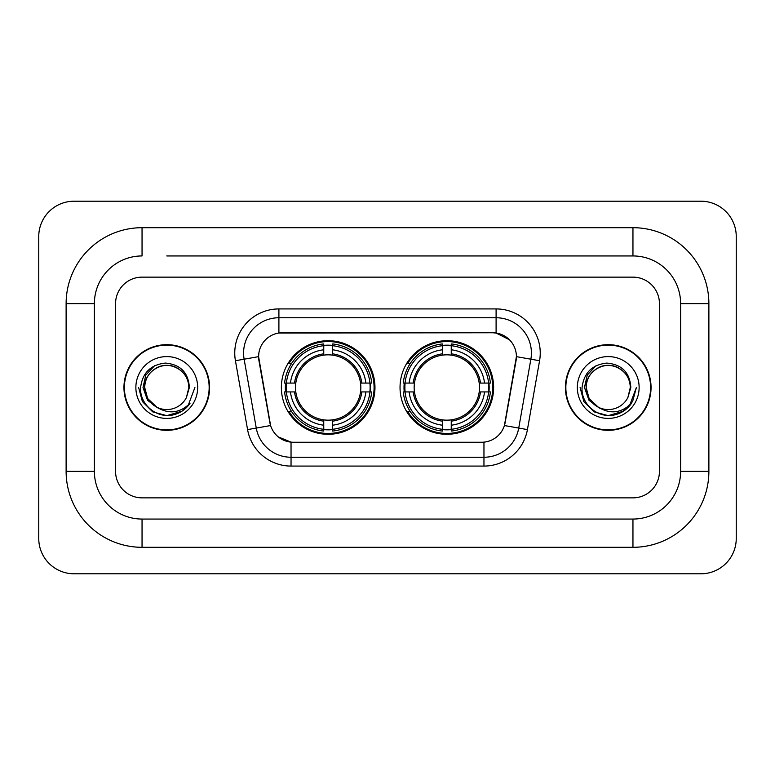 <?xml version="1.0" encoding="UTF-8"?>
<svg xmlns="http://www.w3.org/2000/svg" width="775" height="775" viewBox="0 0 775 775"><rect width="100%" height="100%" fill="white"/><g stroke="black" fill="none" stroke-linecap="round" stroke-linejoin="round"><path stroke-width="1.16" d="M400.036 387.5A46.791 46.791 0 0 0 446.836 434.291A46.791 46.791 0 0 0 493.627 387.5A46.791 46.791 0 0 0 446.836 340.709A46.791 46.791 0 0 0 400.036 387.5M281.373 387.5A46.791 46.791 0 0 0 328.164 434.291A46.791 46.791 0 0 0 374.964 387.5A46.791 46.791 0 0 0 328.164 340.709A46.791 46.791 0 0 0 281.373 387.5M258.598 356.597A23.841 23.841 0 0 0 258.957 360.733L269.855 422.54A23.841 23.841 0 0 0 293.328 442.244L481.672 442.244A23.841 23.841 0 0 0 505.145 422.54L516.043 360.733A23.841 23.841 0 0 0 492.571 332.756L282.429 332.756A23.841 23.841 0 0 0 258.598 356.597L258.86 353.071M285.578 391.918A42.819 42.819 0 0 1 285.578 383.082M404.24 391.918A42.819 42.819 0 0 1 404.24 383.082M123.952 387.5A42.819 42.819 0 0 0 166.77 430.319A42.819 42.819 0 0 0 209.589 387.5A42.819 42.819 0 0 0 166.77 344.681A42.819 42.819 0 0 0 123.952 387.5M565.411 387.5A42.819 42.819 0 0 0 608.23 430.319A42.819 42.819 0 0 0 651.048 387.5A42.819 42.819 0 0 0 608.23 344.681A42.819 42.819 0 0 0 565.411 387.5M278.903 308.925L496.097 308.925A44.146 44.146 0 0 1 539.574 360.733L527.426 429.602A44.146 44.146 0 0 1 483.958 466.075L291.042 466.075A44.146 44.146 0 0 1 247.574 429.602L235.426 360.733A44.146 44.146 0 0 1 278.903 308.925L278.903 317.75L496.097 317.75A35.321 35.321 0 0 1 530.875 359.203L518.737 428.062A35.321 35.321 0 0 1 483.958 457.25L291.042 457.25A35.321 35.321 0 0 1 256.263 428.062L244.125 359.203A35.321 35.321 0 0 1 278.903 317.75L278.903 333.027L492.571 332.756L496.097 333.027L509.417 339.741M481.672 442.244L293.328 442.244M291.042 466.075L291.042 442.128L278.322 436.926M530.875 359.203L516.402 356.645L504.409 425.543L518.737 428.062L530.875 359.203L539.574 360.733M247.574 429.602L270.591 425.543L258.598 356.645L244.125 359.203A35.321 35.321 0 0 1 243.583 353.071M505.145 422.54L505 423.295M270 423.295L269.855 422.54M659.438 303.626A26.486 26.486 0 0 0 632.952 277.14L142.048 277.14A26.486 26.486 0 0 0 115.562 303.626L115.562 471.374A26.486 26.486 0 0 0 142.048 497.86L632.952 497.86A26.486 26.486 0 0 0 659.438 471.374L659.438 303.626A26.486 26.486 0 0 0 632.952 277.14L142.048 277.14A26.486 26.486 0 0 0 115.562 303.626L115.562 471.374A26.486 26.486 0 0 0 142.048 497.86L632.952 497.86A26.486 26.486 0 0 0 659.438 471.374L659.438 303.626M209.153 387.5A42.383 42.383 0 0 0 166.77 345.117A42.383 42.383 0 0 0 124.397 387.5A42.383 42.383 0 0 0 166.77 429.883A42.383 42.383 0 0 0 209.153 387.5M194.912 387.5L187.957 406.022L184.024 409.733M158.497 408.338L147.55 400.297L143.007 387.5L145.816 375.052L154.535 365.742M156.56 407.069L147.657 398.534L144.702 387.5C145.002 379.178 148.674 372.804 155.736 368.387C169.493 359.571 189.594 371.177 188.848 387.5L186.426 397.546L189.381 387.5C188.373 372.533 180.362 364.395 165.356 363.088C150.699 364.696 142.445 372.833 140.614 387.5C139.461 403.882 155.63 417.909 171.662 415.216C179.374 413.734 185.487 409.791 190.001 403.387C179.819 413.172 168.766 414.451 156.87 407.224L147.657 398.534L144.702 387.5C145.002 379.178 148.674 372.804 155.736 368.387C169.493 359.571 189.594 371.177 188.848 387.5L186.426 397.546A22.068 22.068 0 0 1 156.87 407.224L147.657 398.534L144.702 387.5C143.947 371.177 164.048 359.571 177.804 368.387C184.867 372.804 188.548 379.178 188.848 387.5L186.426 397.546M156.87 407.224C149.149 402.971 145.09 396.393 144.702 387.5C145.002 379.178 148.674 372.804 155.736 368.387C169.493 359.571 189.594 371.177 188.848 387.5M135.867 387.5A30.903 30.903 0 0 0 166.77 418.403A30.903 30.903 0 0 0 197.673 387.5A30.903 30.903 0 0 0 166.77 356.597A30.903 30.903 0 0 0 135.867 387.5M190.001 403.387L182.096 411.108M181.912 411.225L171.662 415.216L181.97 411.186L171.662 415.216L181.97 411.186L166.77 415.642L152.704 411.874L142.397 401.566L138.628 387.5M650.603 387.5A42.383 42.383 0 0 0 608.23 345.117A42.383 42.383 0 0 0 565.847 387.5A42.383 42.383 0 0 0 608.23 429.883A42.383 42.383 0 0 0 650.603 387.5M623.362 411.225L608.23 415.642L594.154 411.874L583.856 401.566L580.087 387.5L583.856 401.566L594.154 411.874L608.23 415.642L622.296 411.874L632.603 401.566L636.372 387.5L629.416 406.022L625.473 409.733M599.947 408.338L589 400.297L584.466 387.5L587.276 375.052L595.994 365.742M598.319 407.224C590.598 402.971 586.549 396.393 586.152 387.5C586.452 379.178 590.133 372.804 597.196 368.387C610.952 359.571 631.053 371.177 630.298 387.5L627.886 397.546A22.068 22.068 0 0 1 598.319 407.224L589.116 398.534L586.152 387.5L589.116 398.534L598.019 407.069L589.116 398.534L586.152 387.5C586.452 379.178 590.133 372.804 597.196 368.387C610.952 359.571 631.053 371.177 630.298 387.5L627.886 397.546L630.831 387.5C629.833 372.533 621.821 364.395 606.806 363.088C592.148 364.696 583.904 372.833 582.073 387.5C580.921 403.882 597.089 417.909 613.122 415.216C620.833 413.734 626.946 409.791 631.46 403.387C621.269 413.172 610.225 414.451 598.319 407.224L598.203 407.166M630.298 387.5C631.053 371.177 610.952 359.571 597.196 368.387C590.133 372.804 586.452 379.178 586.152 387.5C585.406 371.177 605.507 359.571 619.264 368.387C626.326 372.804 629.998 379.178 630.298 387.5L627.886 397.546M577.327 387.5A30.903 30.903 0 0 0 608.23 418.403A30.903 30.903 0 0 0 639.133 387.5A30.903 30.903 0 0 0 608.23 356.597A30.903 30.903 0 0 0 577.327 387.5M631.46 403.387L623.555 411.108M636.372 387.5L632.603 401.566L622.296 411.874L608.23 415.642L594.154 411.874L583.856 401.566L580.087 387.5L583.856 401.566L594.154 411.874L608.23 415.642L622.296 411.874L632.603 401.566L636.372 387.5L632.603 401.566L622.296 411.874L608.23 415.642L594.154 411.874L583.856 401.566L580.087 387.5M332.582 429.292L332.582 431.065A43.797 43.797 0 0 0 371.738 391.918L369.966 391.918A42.024 42.024 0 0 1 332.582 429.292L332.582 425.204A37.965 37.965 0 0 0 365.877 391.918L360.54 391.918A32.666 32.666 0 0 0 332.582 355.134L332.582 345.708A42.024 42.024 0 0 1 369.966 383.082L371.738 383.082A43.797 43.797 0 0 0 332.582 343.935L332.582 345.708M286.372 391.918L284.599 391.918A43.797 43.797 0 0 0 323.756 431.065L323.756 429.292A42.024 42.024 0 0 1 286.372 391.918L290.46 391.918A37.965 37.965 0 0 0 323.756 425.204L323.756 419.866A32.666 32.666 0 0 0 360.54 391.918L361.838 391.918A33.964 33.964 0 0 1 332.582 421.174L332.582 425.204M323.756 345.708L323.756 343.935A43.797 43.797 0 0 0 284.599 383.082L286.372 383.082A42.024 42.024 0 0 1 323.756 345.708L323.756 349.796A37.965 37.965 0 0 0 290.46 383.082L295.798 383.082A32.666 32.666 0 0 0 323.756 419.866L323.756 421.174A33.964 33.964 0 0 1 294.5 391.918L290.46 391.918M286.459 391.918A41.937 41.937 0 0 1 286.459 383.082M332.582 345.795A41.937 41.937 0 0 0 323.756 345.795M369.878 383.082A41.937 41.937 0 0 1 369.878 391.918M369.966 383.082L365.877 383.082A37.965 37.965 0 0 0 332.582 349.796M365.877 391.918L369.966 391.918M323.756 425.204L323.756 429.292M360.54 383.082L365.877 383.082M332.582 419.924L332.582 421.174M323.756 419.866A32.666 32.666 0 0 1 295.798 391.918L294.5 391.918M332.582 429.205A41.937 41.937 0 0 1 323.756 429.205M290.46 383.082L286.372 383.082M323.756 355.076L323.756 349.796M332.582 355.134A32.666 32.666 0 0 0 295.798 383.082L294.5 383.082A33.964 33.964 0 0 1 323.756 353.826M332.582 355.076L332.582 353.826A33.964 33.964 0 0 1 361.838 383.082M291.429 363.659L288.93 363.659A45.909 45.909 0 0 1 374.083 387.5A45.909 45.909 0 0 1 288.93 411.341L291.429 411.341M451.244 429.292L451.244 431.065A43.797 43.797 0 0 0 490.401 391.918L488.628 391.918A42.024 42.024 0 0 1 451.244 429.292L451.244 425.204A37.965 37.965 0 0 0 484.54 391.918L479.202 391.918A32.666 32.666 0 0 0 451.244 355.134L451.244 345.708A42.024 42.024 0 0 1 488.628 383.082L490.401 383.082A43.797 43.797 0 0 0 451.244 343.935L451.244 345.708M405.034 391.918L403.262 391.918A43.797 43.797 0 0 0 442.418 431.065L442.418 429.292A42.024 42.024 0 0 1 405.034 391.918L409.123 391.918A37.965 37.965 0 0 0 442.418 425.204L442.418 419.866A32.666 32.666 0 0 0 479.202 391.918L480.5 391.918A33.964 33.964 0 0 1 451.244 421.174L451.244 425.204M442.418 345.708L442.418 343.935A43.797 43.797 0 0 0 403.262 383.082L405.034 383.082A42.024 42.024 0 0 1 442.418 345.708L442.418 349.796A37.965 37.965 0 0 0 409.123 383.082L414.46 383.082A32.666 32.666 0 0 0 442.418 419.866L442.418 421.174A33.964 33.964 0 0 1 413.162 391.918L409.123 391.918M405.122 391.918A41.937 41.937 0 0 1 405.122 383.082M451.244 345.795A41.937 41.937 0 0 0 442.418 345.795M488.541 383.082A41.937 41.937 0 0 1 488.541 391.918M488.628 383.082L484.54 383.082A37.965 37.965 0 0 0 451.244 349.796M484.54 391.918L488.628 391.918M442.418 425.204L442.418 429.292M479.202 383.082L484.54 383.082M451.244 419.924L451.244 421.174M442.418 419.866A32.666 32.666 0 0 1 414.46 391.918L413.162 391.918M451.244 429.205A41.937 41.937 0 0 1 442.418 429.205M409.123 383.082L405.034 383.082M442.418 355.076L442.418 349.796M451.244 355.134A32.666 32.666 0 0 0 414.46 383.082L413.162 383.082A33.964 33.964 0 0 1 442.418 353.826M451.244 355.076L451.244 353.826A33.964 33.964 0 0 1 480.5 383.082M410.101 363.659L407.592 363.659A45.909 45.909 0 0 1 492.745 387.5A45.909 45.909 0 0 1 407.592 411.341L410.101 411.341M166.77 255.944L632.952 255.944L166.77 255.944M708.883 303.626L680.624 303.626L680.624 471.374L680.624 303.626A47.682 47.682 0 0 0 632.952 255.944L632.952 227.695L142.048 227.695A75.931 75.931 0 0 0 66.117 303.626L66.117 471.374A75.931 75.931 0 0 0 142.048 547.305L632.952 547.305A75.931 75.931 0 0 0 708.883 471.374L708.883 303.626A75.931 75.931 0 0 0 632.952 227.695M632.952 547.305L632.952 519.056L142.048 519.056L632.952 519.056A47.682 47.682 0 0 0 680.624 471.374L708.883 471.374M66.117 471.374L94.376 471.374L94.376 303.626L94.376 471.374A47.682 47.682 0 0 0 142.048 519.056L142.048 547.305M142.048 227.695L142.048 255.944A47.682 47.682 0 0 0 94.376 303.626L66.117 303.626M736.25 236.52A35.321 35.321 0 0 0 700.929 201.209L74.071 201.209A35.321 35.321 0 0 0 38.75 236.52L38.75 538.48A35.321 35.321 0 0 0 74.071 573.791L700.929 573.791A35.321 35.321 0 0 0 736.25 538.48L736.25 236.52M496.097 308.925L496.097 333.027M483.958 442.128L483.958 466.075M235.426 360.733L244.125 359.203M518.737 428.062L527.426 429.602M332.582 419.866A32.666 32.666 0 0 0 360.54 391.918M323.756 429.602A42.334 42.334 0 0 0 332.582 429.602M370.266 391.918A42.334 42.334 0 0 0 370.266 383.082M332.582 345.398A42.334 42.334 0 0 0 323.756 345.398M451.244 419.866A32.666 32.666 0 0 0 479.202 391.918M442.418 429.602A42.334 42.334 0 0 0 451.244 429.602M488.938 391.918A42.334 42.334 0 0 0 488.938 383.082M451.244 345.398A42.334 42.334 0 0 0 442.418 345.398"/></g></svg>
